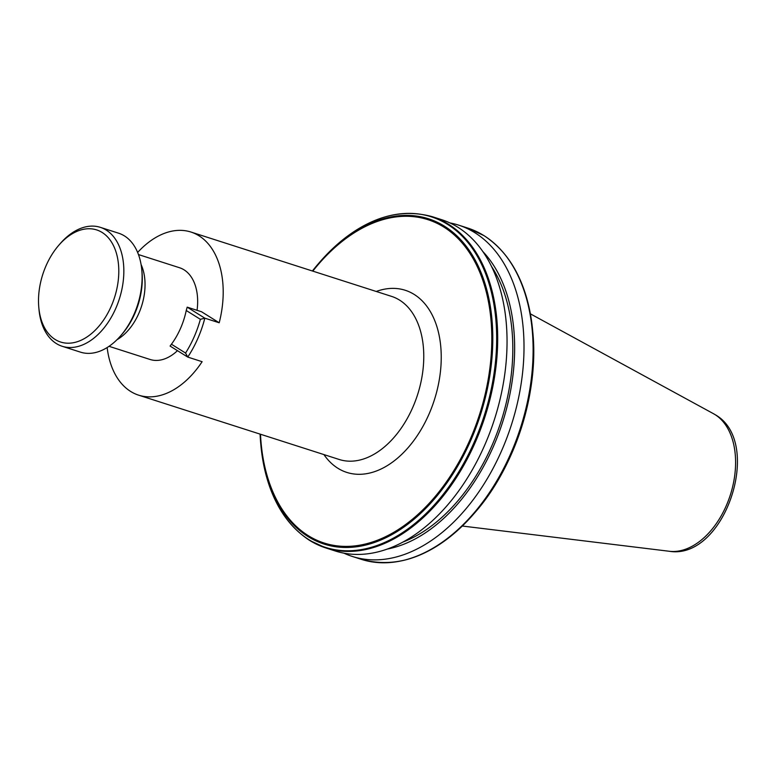 <?xml version="1.0" encoding="UTF-8"?>
<svg xmlns="http://www.w3.org/2000/svg" width="776" height="776" viewBox="0 0 776 776"><rect width="100%" height="100%" fill="white"/><g stroke="black" fill="none" stroke-linecap="round" stroke-linejoin="round"><path stroke-width="1.16" d="M107.146 347.561A85.651 54.824 -72.2 0 0 130.64 391.444A85.651 54.824 -72.2 0 0 138.652 395.168L339.219 459.489A85.651 54.824 -72.2 0 0 357.338 460.556A85.651 54.824 -72.2 0 0 417.585 394.674A85.651 54.824 -72.2 0 0 406.886 306.035A85.651 54.824 -72.2 0 0 399.543 300.099A85.651 54.824 -72.2 0 0 391.531 296.374L190.964 232.043A85.651 54.824 -72.2 0 0 137.643 252.452M190.964 232.043A85.651 54.824 -72.2 0 1 198.976 235.778A85.651 54.824 -72.2 0 1 219.201 322.777L201.547 311.758L187.191 307.15L186.24 310.497L200.373 319.324L204.835 318.17A85.651 54.824 107.8 0 1 187.753 357.086L202.119 361.694A85.651 54.824 -72.2 0 1 138.652 395.168M200.373 319.324A82.799 53.001 107.8 0 1 185.561 353.051L171.438 344.224A58.171 37.238 -72.2 0 0 180.517 328.413A58.171 37.238 -72.2 0 0 186.24 310.497M141.086 264.548A48.18 30.836 107.8 0 1 138.836 313.368A48.18 30.836 107.8 0 1 116.982 339.723M138.468 254.567L179.518 267.73A48.18 30.836 107.8 0 1 197.055 310.313M102.141 232.47A58.889 37.694 107.8 0 1 111.201 306.307A58.889 37.694 107.8 0 1 55.164 339.49A58.889 37.694 107.8 0 1 38.8 307.393A58.889 37.694 107.8 0 1 58.685 245.381A58.889 37.694 107.8 0 1 102.141 232.47M58.685 245.381L60.092 243.751A62.449 39.974 107.8 0 1 100.327 227.339A62.449 39.974 107.8 0 1 106.176 230.055A62.449 39.974 107.8 0 1 117.671 303.755A62.449 39.974 107.8 0 1 62.187 346.28A62.449 39.974 107.8 0 1 56.347 343.564A62.449 39.974 107.8 0 1 38.994 309.527L38.8 307.393M100.327 227.339L118.612 233.207A62.449 39.974 107.8 0 1 124.451 235.923A62.449 39.974 107.8 0 1 141.795 269.961A62.449 39.974 107.8 0 1 120.707 335.736A62.449 39.974 107.8 0 1 80.462 352.139L62.187 346.28M141.795 269.961L141.998 272.095A58.889 37.694 107.8 0 1 122.104 334.107L120.707 335.736M343.952 553.181A173.979 111.366 -72.2 0 0 352.265 556.431A173.979 111.366 -72.2 0 0 506.835 437.945A173.979 111.366 -72.2 0 0 474.786 232.664A173.979 111.366 -72.2 0 0 458.519 225.098A173.979 111.366 -72.2 0 0 449.867 222.906M387.418 549.039A165.492 105.934 -72.2 0 0 502.683 421.96A165.492 105.934 -72.2 0 0 482.827 251.55M403.093 542.007A162.824 104.227 -72.2 0 0 501.053 421.436A162.824 104.227 -72.2 0 0 491.489 266.391M309.663 540.416A173.979 111.366 -72.2 0 0 325.939 547.982L335.3 550.989A173.979 111.366 -72.2 0 0 489.869 432.504A173.979 111.366 -72.2 0 0 457.83 227.222A173.979 111.366 -72.2 0 0 441.563 219.656L432.193 216.649C393.888 206.261 356.329 221.519 319.499 262.424L319.499 262.424A173.562 111.094 -72.2 0 1 447.558 224.361A173.562 111.094 -72.2 0 1 474.281 442A173.562 111.094 -72.2 0 1 309.1 539.805A173.562 111.094 -72.2 0 1 260.881 445.211L260.726 443.581A170.827 109.348 -72.2 0 0 308.188 536.672A170.827 109.348 -72.2 0 0 470.77 440.409A170.827 109.348 -72.2 0 0 444.473 226.204A170.827 109.348 -72.2 0 0 318.422 263.665A170.827 109.348 -72.2 0 0 312.398 270.989L319.499 262.424M219.201 322.777L204.835 318.17L187.191 307.15M177.471 350.665A48.18 30.836 107.8 0 1 150.098 359.482L109.047 346.319M171.438 344.224L170.099 346.067L187.753 357.086L185.561 353.051M713.416 413.666L715.259 414.743C764.156 442.252 724.716 560.505 669.281 551.27A72.798 46.599 -72.2 0 0 729.896 496.31A72.798 46.599 -72.2 0 0 714.997 414.588A72.798 46.599 -72.2 0 0 713.416 413.666L530.367 313.834M532.831 332.419C538.942 392.734 515.177 466.832 475.135 512.335A170.827 109.348 -72.2 0 0 532.831 332.419L532.685 330.789A173.562 111.094 -72.2 0 0 501.218 250.221M401.609 560.825A173.562 111.094 -72.2 0 0 474.058 513.576L474.058 513.576A173.562 111.094 -72.2 0 0 532.685 330.789C527.99 285.714 511.782 254.004 484.079 235.671L467.618 228.018L458.519 225.098M475.135 512.335L474.058 513.576C437.237 554.481 399.669 569.739 361.364 559.351A173.979 111.366 -72.2 0 0 515.933 440.865A173.979 111.366 -72.2 0 0 483.894 235.584A173.979 111.366 -72.2 0 0 467.618 228.018M260.881 445.211C265.576 490.286 281.775 521.996 309.478 540.329L325.939 547.982A173.979 111.366 -72.2 0 0 480.509 429.506A173.979 111.366 -72.2 0 0 448.47 224.225A173.979 111.366 -72.2 0 0 432.193 216.649M260.493 434.24A169.818 108.698 -72.2 0 0 308.285 535.663A169.818 108.698 -72.2 0 0 469.907 439.963A169.818 108.698 -72.2 0 0 443.765 227.029A169.818 108.698 -72.2 0 0 312.806 271.125M323.922 454.581A95.642 61.226 -72.2 0 0 337.87 468.258A95.642 61.226 -72.2 0 0 428.905 414.365A95.642 61.226 -72.2 0 0 414.18 294.434A95.642 61.226 -72.2 0 0 376.234 291.466M260.086 434.104A170.827 109.348 -72.2 0 0 260.726 443.581L260.086 434.104M669.281 551.27L462.321 526.031M361.364 559.351L352.265 556.431"/></g></svg>
